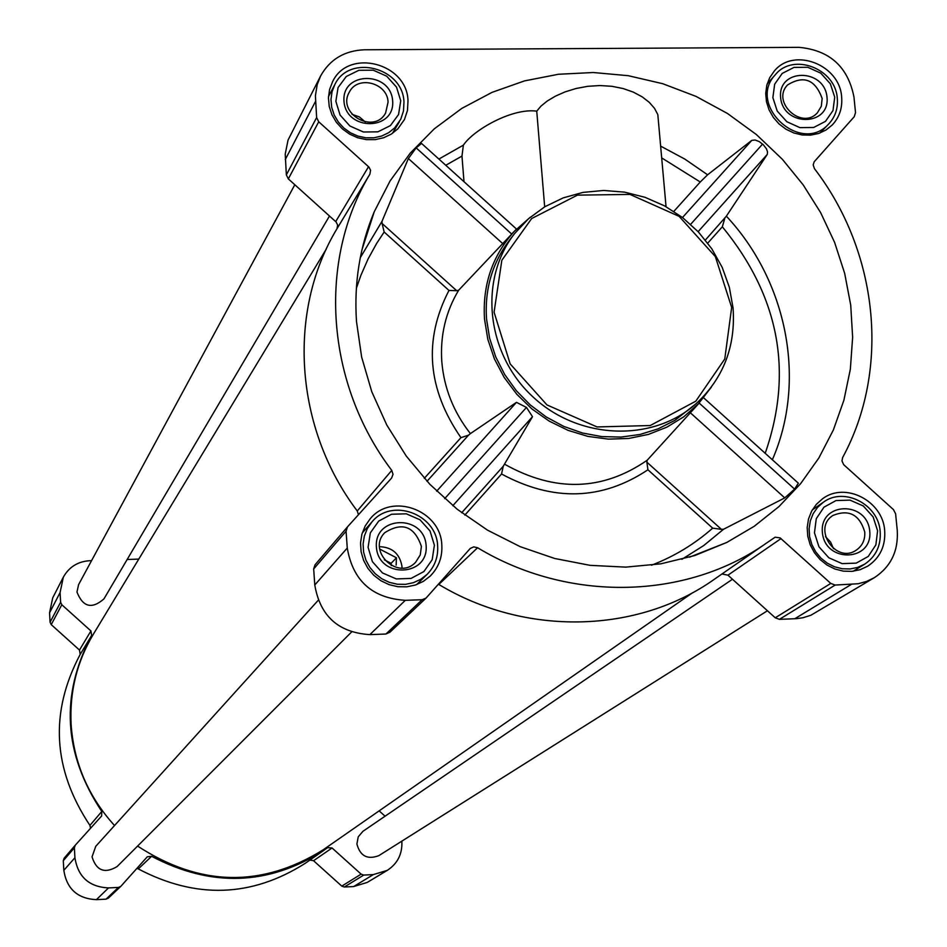 <?xml version="1.0" encoding="UTF-8"?>
<svg xmlns="http://www.w3.org/2000/svg" width="947" height="947" viewBox="0 0 947 947"><rect width="100%" height="100%" fill="white"/><g stroke="black" fill="none" stroke-linecap="round" stroke-linejoin="round"><path stroke-width="1.42" d="M402.013 568.058L401.966 566.318C399.717 553.746 392.236 547.2 379.522 546.679M379.7 549.059L396.438 557.783L396.154 565.11M833.526 548.68L830.555 542.004L825.512 536.677M365.364 122.009L359.375 116.919L351.988 114.315M356.51 321.625C353.894 282.975 359.801 246.35 374.243 211.773L390.046 181.007L410.217 153.177L434.294 128.828L461.757 108.431L492.049 92.356L524.508 80.897L558.493 74.257L593.319 72.517L628.299 75.701L662.746 83.715L695.998 96.381L727.414 113.439L756.381 134.545L782.364 159.297L803.174 184.866L820.682 212.708L834.591 242.361L844.665 273.34L850.726 305.147L852.631 337.239L850.359 369.117L843.907 400.202L833.348 430.009L818.859 457.981L800.629 483.657L778.979 506.562L754.226 526.283L726.811 542.442L694.826 555.522L660.911 563.808L625.766 567.123L590.099 565.347L554.682 558.481L520.234 546.679L487.504 530.142L457.188 509.237L429.914 484.367L406.275 456.087L386.767 424.99L371.78 391.738L361.636 357.043L356.51 321.625M705.385 240.029L726.361 216.176L767.283 154.408L767.532 151.887L766.407 148.75L763.353 144.796L759.281 141.6L755.067 139.99L751.788 140.369L707.61 174.793L700.259 182.002L661.693 157.9M658.591 123.193L657.822 114.611L654.555 108.384L649.275 102.347L642.161 96.831L633.365 92.131L623.138 88.544L611.869 86.295L599.925 85.538L587.791 86.307L576.013 88.509L565.099 91.883L555.416 96.156L547.283 100.998L540.986 106.1L536.736 111.154C512.339 107.745 473.512 129.857 463.379 145.151L461.982 156.089L463.994 181.706M421.569 143.447L416.159 147.874L408.37 158.54L382.008 221.314L382.079 223.456L456.703 290.729L448.973 290.445C423.345 339.926 427.334 388.992 460.94 437.656L468.516 435.17L470.399 433.608C453.589 412.123 444.06 388.163 441.811 361.754C440.047 335.712 445.658 311.871 458.644 290.232L516.494 229.044L421.569 143.447M794.592 489.114L699.182 403.079L647.203 460.218L646.872 462.16L721.425 529.361L723.591 529.231L784.755 497.897L794.592 489.114L798.345 483.195M711.398 387.074L698.377 403.836L683.71 416.858L666.901 427.156L648.387 434.424L628.701 438.461L608.365 439.124L587.957 436.401L568.058 430.352L549.224 421.131L531.989 409.009L516.849 394.319L504.206 377.474L494.441 358.96L487.812 339.286L484.509 319.021C482.414 284.917 492.381 255.666 514.387 231.257L530.284 217.206M461.698 512.741L503.248 466.244L532.498 416.692L526.461 407.423L516.47 402.345L470.399 433.608M673.838 211.382L700.259 182.002M456.703 290.729L458.644 290.232M724.798 218.307L722.336 226.783C779.239 296.352 793.527 371.851 765.2 453.305M356.344 288.35L360.819 275.506L368.075 258.981L376.752 243.237L384.162 232.015L382.079 223.456M721.425 529.361L712.677 528.154C694.672 544.063 674.288 556.41 651.524 565.205M503.248 466.244L501.555 474.009C553.166 501.792 601.949 500.383 647.926 469.783L646.872 462.16M841.646 97.079C839.918 64.68 793.752 46.805 774.255 71.096L769.71 77.678L766.81 85.23L765.721 93.374L766.478 101.731L769.059 109.876L773.344 117.428L779.097 123.998L786.069 129.266L793.894 132.994L802.204 134.983L810.596 135.137L818.634 133.468L825.962 130.035L832.2 125.028C839.385 117.357 842.534 108.041 841.646 97.079M884.676 530.557C882.876 500.892 845.174 481.514 822.6 498.738L816.397 504.266L811.626 511.131L808.501 519.003L807.187 527.503L807.767 536.227L810.182 544.738L814.349 552.634L820.043 559.511L827.003 565.063L834.887 569.005L843.303 571.136L851.85 571.372L860.101 569.703L867.677 566.199C879.988 557.925 885.646 546.04 884.676 530.557M441.811 544.975C440.757 510.054 391.478 492.085 370.076 518.944L365.128 526.082L361.896 534.203L360.535 542.903L361.115 551.781L363.601 560.399L367.886 568.342L373.769 575.255L380.966 580.771L389.122 584.654L397.858 586.714L406.748 586.832L415.366 585.033L423.309 581.399L430.198 576.096C438.627 567.561 442.498 557.191 441.811 544.975M408.003 100.702C407.021 62.822 348.224 47.942 332.551 81.773L329.556 89.574L328.431 97.943L329.236 106.466L331.935 114.729L336.386 122.341L342.388 128.922L349.644 134.154L357.812 137.789L366.465 139.635L375.213 139.623L383.63 137.753L391.289 134.107L397.823 128.875L404.476 119.5L407.482 110.397L408.003 100.702M853.957 96.973L855.52 112.598L854.241 116.706L814.171 161.795L813.177 164.908L814.467 168.696C878.402 251.961 890.689 369.152 842.617 457.579L841.978 460.94L843.694 464.681L893.459 509.604L895.613 513.819L897.235 530.142C898.549 550.894 890.902 566.744 874.306 577.706L866.541 581.446L858.183 583.743L835.159 585.057L830.779 583.423L780.115 537.884L775.143 537.198L766.679 542.951C686.397 599.913 568.614 602.754 477.596 547.745L473.749 546.869L470.245 548.467L426.032 598.102L422.125 599.723L405.292 600.327C372.254 598.184 352.911 580.76 347.265 548.053L346.069 531.208L347.478 526.875L391.608 478.057L393.029 474.305L391.75 470.399C325.531 383.038 317.458 260.922 369.886 174.177L370.573 170.282L368.975 167.11L318.725 121.772L316.629 117.57L315.41 95.765L317.198 84.614L320.619 75.938C329.994 59.27 344.649 50.558 364.559 49.777L798.984 47.35C829.608 50.179 847.932 66.716 853.957 96.973M387.323 870.352L367.235 882.426L353.657 886.546L344.306 887.019L341.784 886.12L313.552 860.716L332.054 847.967L361.127 874.14L363.731 875.075L373.355 874.59L387.323 870.352C397.468 863.688 402.321 854.17 401.883 841.812L401.836 841.137M309.918 860.054L313.552 860.716M323.389 850.702L305.135 863.38C251.535 897.354 195.911 899.2 138.298 868.92L151.627 856.301C210.992 887.517 268.25 885.658 323.389 850.702L327.626 847.648L332.054 847.967M136.841 868.446L138.298 868.92M108.491 897.993L106.028 899.165L96.416 899.65C77.607 898.727 66.74 888.961 63.828 870.34L63.295 860.716L64.136 858.219L75.18 845.316M79.489 650.056L90.924 630.939L61.815 604.742L60.608 602.245L60.075 592.597L63.331 577.173L52.724 597.829L49.552 612.839L50.073 622.215L51.233 624.629L79.489 650.056L80.199 654.401C49.457 712.345 52.701 769.355 89.929 825.405L90.545 828.282M379.155 810.869L385.074 816.196M108.278 898.206L120.944 886.214L147.282 856.786L151.627 856.301M120.731 886.439L118.422 887.422L108.526 887.919C89.148 886.96 77.95 876.886 74.931 857.71L74.375 847.802L75.251 845.233L101.637 815.983L101.791 811.461C63.413 753.705 60.04 695.015 91.658 635.401L90.924 630.939M63.331 577.173C69.036 567.004 77.796 561.512 89.645 560.719L91.563 560.66M127.17 559.488L138.783 559.109M329.497 215.999L103.957 598.883C91.871 609.43 82.874 607.145 76.967 592.017L78.601 584.619L294.813 184.736M351.562 632.004L117.097 866.576C104.726 873.927 96.381 870.684 92.048 856.881L95.765 846.298L318.216 600.291M767.437 610.756L378.859 855.626C367.448 859.947 360.132 856.076 356.901 844.002L358.25 836.793L362.95 831.288L732.481 579.233M114.54 825.535C88.201 796.498 73.712 762.69 71.096 724.1C69.557 691.701 76.944 661.787 93.256 634.372L326.336 248.978M692.742 592.633L323.057 849.897C261.632 887.931 199.805 886.652 137.587 846.073M874.306 577.706L810.904 615.242L803.02 617.728L796.415 618.675L779.417 619.338L775.25 617.787L727.959 575.172L781.05 538.583M721.981 573.989L727.959 575.172M766.679 542.951L714.239 579.351C637.532 633.768 525.348 636.644 438.816 584.453L477.596 547.745M389.975 632.134L385.926 634.028L369.898 634.62C338.47 632.643 320.098 616.106 314.783 584.986L313.682 568.958L315.02 564.826L347.371 527.005M320.619 75.938L288.054 140.061L285.225 154.101L286.349 174.899L288.338 178.9L336.114 222L337.629 225.019L336.978 228.736C286.894 311.622 294.387 427.937 357.256 510.978L358.451 514.73M696.081 403.718L674.809 420.385L658.082 428.861L640.006 434.472L621.054 437.076L601.7 436.591L582.464 433.004L563.832 426.434L546.312 417.011L530.344 405.008L516.352 390.732L504.715 374.538L495.719 356.877L489.611 338.186L486.533 318.985C484.58 289.309 492.227 263.041 509.486 240.207L514.647 233.542C478.46 279.531 486.19 353.48 532.427 396.402C578.215 439.799 652.519 442.77 696.081 403.718C723.437 378.232 735.76 346.306 733.061 307.964L729.356 287.308L722.194 267.374L711.777 248.753L698.424 231.979L682.538 217.55L664.569 205.878L645.049 197.319L624.547 192.134L603.665 190.465L583.021 192.395L563.228 197.864L544.868 206.73L528.509 218.733L514.647 233.542M682.491 217.514L751.788 140.369M690.647 224.321L762.584 144.086M698.128 231.66L767.283 154.408M444.664 498.655L526.461 407.423M452.82 505.698L532.498 416.692M436.674 491.185L516.47 402.345M690.185 412.632L784.755 497.897M416.159 147.874L511.676 234.016M408.37 158.54L503.046 243.9M731.664 307.444L715.364 256.625L679.129 216.354L629.992 194.419L577.421 195.129L531.658 218.544L501.839 260.271L494.085 312.19L510.173 363.908L546.975 404.937L597.06 426.943L650.222 425.534L695.773 401.208L724.763 359.008L731.664 307.444M536.736 111.154L544.679 206.848M403.967 102.087C403.067 67.379 349.218 53.695 334.788 84.65L332.018 91.823L330.977 99.506L331.699 107.331L334.161 114.93L338.257 121.914L343.761 127.963L350.426 132.769L357.919 136.108L365.885 137.8L373.923 137.789L381.641 136.06L388.672 132.698L394.674 127.881L400.747 119.263L403.493 110.941L403.967 102.087M400.735 100.761L396.497 87.1L386.696 76.198L373.272 70.196L358.866 70.291L346.294 76.482L338.079 87.538L335.854 101.305L340.068 115.037L349.905 125.998L363.399 132L377.865 131.846L390.413 125.608L398.569 114.504L400.735 100.761M392.65 100.832C390.661 70.8 341.595 71.12 343.986 101.234C345.963 131.432 395.207 130.923 392.65 100.832M837.29 98.429C835.716 68.74 793.408 52.322 775.498 74.553C746.343 104.572 800.819 155.284 828.661 124.033C835.23 116.99 838.107 108.467 837.29 98.429M834.721 97.139L830.341 83.798L820.741 73.144L807.791 67.296L794.048 67.379L782.222 73.416L774.658 84.212L772.87 97.648L777.227 111.059L786.874 121.749L799.884 127.62L813.662 127.478L825.476 121.382L832.993 110.55L834.721 97.139M827.015 97.198C824.387 67.888 777.605 68.184 780.624 97.588C783.24 127.064 830.188 126.567 827.015 97.198M880.177 531.516C878.532 504.337 844.014 486.557 823.298 502.277L817.592 507.355L813.189 513.653L810.301 520.886L809.093 528.686L809.614 536.7L811.839 544.525L815.663 551.77L820.895 558.091L827.287 563.193L834.532 566.803L842.262 568.756L850.11 568.958L857.698 567.407L864.647 564.175C875.892 556.576 881.065 545.697 880.177 531.516M877.597 530.782L873.11 516.896L863.273 505.958L850.039 500.134L836.012 500.561L823.961 507.178L816.267 518.696L814.467 532.841L818.954 546.798L828.826 557.783L842.12 563.619L856.195 563.134L868.233 556.445L875.868 544.904L877.597 530.782M869.737 531.042C866.979 500.347 819.226 501.803 822.387 532.581C825.133 563.441 873.051 561.784 869.737 531.042M437.644 545.957C436.685 513.972 391.596 497.447 371.911 521.975L367.353 528.533L364.358 535.99L363.092 543.98L363.601 552.137L365.885 560.068L369.815 567.371L375.225 573.716L381.842 578.795L389.335 582.358L397.361 584.24L405.541 584.346L413.46 582.665L420.752 579.304L427.073 574.415C434.744 566.59 438.272 557.108 437.644 545.957M434.389 545.223L430.033 530.983L419.995 519.773L406.275 513.807L391.537 514.257L378.717 521.063L370.336 532.877L368.087 547.378L372.42 561.689L382.493 572.959L396.296 578.925L411.081 578.416L423.889 571.55L432.199 559.701L434.389 545.223M426.126 545.496C424.043 514.008 373.899 515.535 376.397 547.106C378.469 578.759 428.802 577.019 426.126 545.496M388.069 102.158C387.583 82.756 357.575 74.979 349.325 92.155C336.587 113.38 374.018 134.9 385.595 113.024L388.069 102.158M421.403 546.443C414.502 526.224 402.274 521.643 384.719 532.723C366.525 551.071 398.285 581.269 415.697 562.175L420.243 554.978L421.403 546.443M864.741 531.977C859.533 514.552 848.938 509.036 832.981 515.428C811.958 528.402 835.905 564.282 856.206 550.183C862.386 545.91 865.227 539.837 864.741 531.977M822.162 98.488C815.26 79.512 803.731 74.991 787.584 84.946C770.917 101.814 801.813 130.568 817.427 112.729L821.321 106.23L822.162 98.488M384.328 559.807L391.111 563.347L396.438 557.783M391.111 563.347L391.265 565.548M707.61 174.793L684.894 159.132L660.639 146.11M463.379 145.151L438.887 159.06M360.286 257.679L382.008 221.314M723.591 529.231L703.728 545.543L681.887 559.31M726.361 216.176C787.466 281.59 806.82 381.025 772.35 459.745M647.203 460.218C602.517 491.079 554.989 492.416 504.644 464.243M461.982 156.089L445.777 165.275M707.764 243.107L722.336 226.783M384.162 232.015L448.973 290.445M424.303 478.33L460.94 437.656M353.657 886.546L373.355 874.59M344.306 887.019L363.731 875.075M341.784 886.12L361.127 874.14M106.028 899.165L118.422 887.422M96.416 899.65L108.526 887.919M63.828 870.34L74.931 857.71M63.295 860.716L74.375 847.802M89.929 825.405L101.791 811.461M80.199 654.401L91.658 635.401M51.233 624.629L61.815 604.742M50.073 622.215L60.608 602.245M49.552 612.839L60.075 592.597M794.734 618.77L851.211 584.488M779.417 619.338L835.159 585.057M775.25 617.787L830.779 583.423M385.926 634.028L422.125 599.723M369.898 634.62L405.292 600.327M314.783 584.986L347.265 548.053M313.682 568.958L346.069 531.208M357.256 510.978L391.75 470.399M336.978 228.736L369.886 174.177M335.712 221.598L368.549 166.684M288.338 178.9L318.725 121.772M286.349 174.899L316.629 117.57M285.284 159.546L315.481 101.483M464.847 515.109L501.555 474.009M647.926 469.783L712.677 528.154M427.002 481.289L468.516 435.17M689.534 557.167L726.811 542.442M361.932 249.901L374.243 211.773M514.387 231.257L512.729 232.879M698.377 403.836L696.779 405.707M64.136 858.219L75.251 845.233M389.643 632.478L426.032 598.102M315.02 564.826L347.478 526.875M703.657 397.811L798.357 483.195M657.822 114.611L666.049 206.695M392.425 133.361L399.362 121.832M328.491 96.57L334.788 84.65M819.913 133.006L828.661 124.033M767.177 83.916L775.498 74.553M853.211 571.23L864.647 564.175M812.289 509.936L823.298 502.277M416.633 584.595L427.073 574.415M362.275 532.912L371.911 521.975"/></g></svg>
